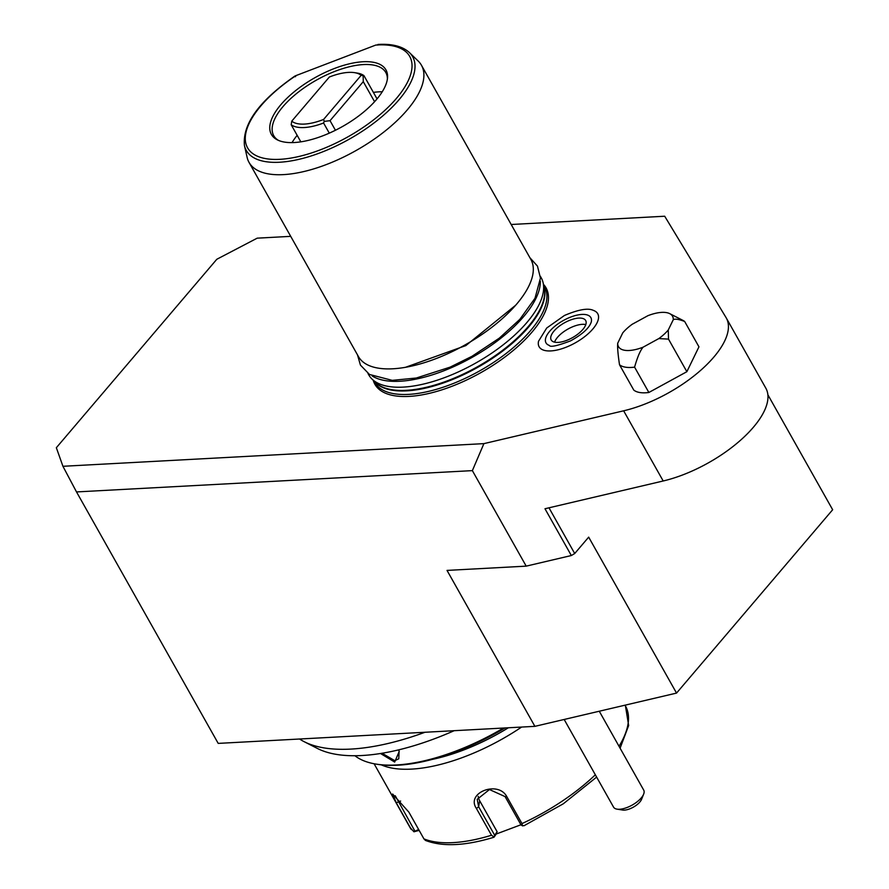 <?xml version="1.0" encoding="UTF-8"?>
<svg xmlns="http://www.w3.org/2000/svg" width="889" height="889" viewBox="0 0 889 889"><rect width="100%" height="100%" fill="white"/><g stroke="black" fill="none" stroke-linecap="round" stroke-linejoin="round"><path stroke-width="1.33" d="M767.885 394.794L832.66 509.741L676.54 693.087L588.674 537.134L574.705 553.536L571.338 555.536L526.199 566.137L447.023 570.405L534.889 726.346L218.205 743.393L76.51 491.928L62.93 466.292L483.894 443.633L623.645 410.807A86.389 36.838 -29.4 0 0 702.221 368.957A86.389 36.838 -29.4 0 0 726.302 318.018A86.389 36.838 -29.4 0 0 726.057 317.584L664.694 216.227L511.186 224.495M676.54 693.087L534.889 726.346M574.705 553.536L548.991 507.808M571.338 555.536L544.979 508.752L663.194 480.982A86.389 36.838 -29.4 0 0 741.759 439.133A86.389 36.838 -29.4 0 0 765.84 388.193L726.302 318.018M526.199 566.137L472.37 470.625L76.51 491.928M483.894 443.633L472.37 470.625M290.714 236.352L257.199 238.163L216.816 259.266L56.34 447.723L62.93 466.292M684.674 321.496L698.954 346.832L686.864 371.702L648.87 392.482L634.59 367.146A39.583 16.88 150.6 0 1 619.511 364.768C617.911 353.966 617.322 346.777 617.722 343.198L622.733 332.897A31.015 13.224 -29.4 0 1 632.179 324.285L647.914 315.684A31.015 13.224 -29.4 0 1 669.728 313.65L683.019 320.429A39.583 16.88 150.6 0 1 684.674 321.496C678.918 319.251 675.118 318.64 673.284 319.673L668.272 329.975L668.506 339.12L686.864 371.702M619.511 364.768L633.79 390.104A39.583 16.88 -29.4 0 0 648.87 392.482M543.468 284.336A98.223 41.883 150.6 0 1 531.922 332.208A98.223 41.883 150.6 0 1 439.077 390.727A98.223 41.883 150.6 0 1 373.236 380.259M571.938 344.621A33.638 14.346 -29.4 0 0 593.363 310.383C588.096 307.827 578.461 309.528 564.448 315.473L546.702 328.03L538.523 341.276A33.638 14.346 -29.4 0 0 571.938 344.621M668.506 339.12L658.827 338.576L643.091 347.188C640.236 350.499 637.402 357.156 634.59 367.146M617.722 343.198A31.015 13.224 -29.4 0 0 643.091 347.188M673.284 319.673A31.015 13.224 -29.4 0 0 669.728 313.65M658.827 338.576A31.015 13.224 -29.4 0 0 668.272 329.975M367.968 373.458L368.768 374.88A98.946 42.194 -29.4 0 0 372.08 379.136A98.946 42.194 -29.4 0 0 443.444 378.036A98.946 42.194 -29.4 0 0 526.955 322.44A98.946 42.194 -29.4 0 0 543.112 282.769A98.946 42.194 -29.4 0 0 541.179 277.735A98.946 42.194 -29.4 0 0 540.39 276.457M372.147 375.936A98.946 42.194 -29.4 0 0 523.654 316.584A98.946 42.194 -29.4 0 0 540.334 281.157M249.042 162.398L358.445 356.567A98.946 42.194 -29.4 0 0 427.576 361.645A98.946 42.194 -29.4 0 0 516.631 304.116A98.946 42.194 -29.4 0 0 530.855 259.41L421.453 65.253A98.946 42.194 -29.4 0 0 418.141 60.997L409.451 52.607A95.467 40.705 150.6 0 1 349.466 139.051A95.467 40.705 150.6 0 1 244.453 145.585L247.12 157.364A98.946 42.194 -29.4 0 0 249.042 162.398A98.946 42.194 -29.4 0 0 318.173 167.476A98.946 42.194 -29.4 0 0 407.229 109.947A98.946 42.194 -29.4 0 0 421.453 65.253M295.626 76.61C293.792 76.765 293.948 76.41 296.093 75.554L375.825 45.05L378.247 44.995M280.835 104.713A65.742 28.037 150.6 0 1 347.843 64.197A65.742 28.037 150.6 0 1 387.526 77.732A65.742 28.037 150.6 0 1 376.48 99.557A65.742 28.037 150.6 0 1 277.29 139.84A65.742 28.037 150.6 0 1 280.835 104.713M278.446 140.384A64.319 27.426 150.6 0 1 273.723 135.661A64.319 27.426 150.6 0 1 282.98 106.602A64.319 27.426 150.6 0 1 340.865 69.209A64.319 27.426 150.6 0 1 385.793 72.509A64.319 27.426 150.6 0 1 387.393 78.988M373.38 92.389A64.319 27.426 150.6 0 1 382.248 91.778M292.048 142.607A64.319 27.426 150.6 0 1 297.159 135.328M329.297 133.15L323.585 123.004A44.528 18.991 150.6 0 1 291.192 124.749L300.826 141.84M335.442 130.261L330.041 120.682L324.263 121.393L323.585 123.004M291.192 124.749L291.759 121.16A42.05 17.936 -29.4 0 0 323.596 119.448L361.167 75.321A42.05 17.936 -29.4 0 0 354.622 72.665A42.05 17.936 -29.4 0 0 329.341 77.032L291.759 121.16M354.622 72.665L357.378 73.109A44.528 18.991 150.6 0 1 363.934 75.621L377.047 98.89M363.934 75.621L363.157 75.721L363.279 81.655L374.58 101.724M330.041 120.682L363.279 81.655M363.157 75.721L361.167 75.321M324.263 121.393L323.596 119.448M549.369 345.443A25.725 10.968 150.6 0 1 565.748 319.251A25.725 10.968 150.6 0 1 591.307 321.818C589.496 327.841 582.606 334.186 570.638 340.843C557.292 345.877 550.202 347.41 549.369 345.443M554.036 331.019A19.791 8.434 150.6 0 1 571.849 319.518A19.791 8.434 150.6 0 1 585.673 320.529A19.791 8.434 150.6 0 1 582.828 329.475A19.791 8.434 150.6 0 1 565.015 340.976A19.791 8.434 150.6 0 1 551.191 339.965A19.791 8.434 150.6 0 1 554.036 331.019M585.807 324.574A19.791 8.434 -29.4 0 0 557.559 337.264A19.791 8.434 -29.4 0 0 554.58 342.165M564.171 719.479L613.543 807.112A17.313 7.379 -29.4 0 0 614.299 808.012A17.313 7.379 -29.4 0 0 617.033 809.146A17.313 7.379 -29.4 0 0 632.257 805.045A17.313 7.379 -29.4 0 0 643.647 794.144A17.313 7.379 -29.4 0 0 643.714 790.11L599.275 711.233M643.647 794.144L641.558 799.322A12.368 5.278 150.6 0 1 633.424 807.112A12.368 5.278 150.6 0 1 622.544 810.035L617.033 809.146M299.582 739.015A180.578 77.01 -29.4 0 0 304.194 741.704A180.578 77.01 -29.4 0 0 424.964 732.269M454.179 730.691A172.01 73.354 150.6 0 1 317.484 748.494L304.194 741.704M503.496 728.047A138.528 59.074 150.6 0 1 376.036 764.096A138.528 59.074 150.6 0 1 354.933 755.739M398.472 749.916L399.261 751.327L394.683 762.051L380.492 753.505M505.019 727.958A137.039 58.441 150.6 0 1 377.692 764.362L376.036 764.096M508.341 727.78A118.737 50.629 150.6 0 1 432.187 759.417M521.61 727.069A123.682 52.74 150.6 0 1 381.314 764.862M374.102 763.762L409.94 827.359A123.682 52.74 -29.4 0 0 411.34 829.537L396.272 802.811L392.627 794.021L408.873 812.146L423.931 838.883A123.682 52.74 -29.4 0 0 491.506 835.249L476.437 808.512C465.503 792.666 498.407 780.009 506.919 796.855L521.987 823.581A123.682 52.74 -29.4 0 0 595.341 774.797M520.943 824.759L496.195 834.038L497.118 831.715L494.695 835.271L478.626 806.745L477.204 799.322L489.461 789.543L505.085 796.611L521.165 825.148L523.954 825.77L563.293 803.8L596.63 777.097M522.465 825.937L521.987 823.581M418.63 829.459L413.952 831.782L409.94 827.359M413.952 831.782L419.141 830.382M414.785 830.871L395.238 795.755M423.931 838.883L425.442 840.416C442.566 846.984 465.414 845.928 493.973 837.238M491.506 835.249L494.128 837.06L494.695 835.271M496.195 834.038L494.128 837.06M497.118 831.715L479.671 800.745A14.846 12.679 9.9 0 1 478.204 796.388M399.094 751.005L398.772 758.817L394.76 760.662L382.092 753.25M663.194 480.982L623.645 410.807M543.468 284.813L544.501 286.658A97.468 41.561 150.6 0 1 530.489 330.686A97.468 41.561 -29.4 0 1 442.766 387.348A97.468 41.561 -29.4 0 1 374.68 382.348L373.825 380.814M374.613 381.581A97.468 41.561 -29.4 0 0 444.244 382.648A97.468 41.561 -29.4 0 0 528.511 327.163A97.468 41.561 150.6 0 0 543.89 286.202M543.112 282.769L544.168 287.447A97.568 41.605 150.6 0 1 528.244 326.563A97.568 41.605 -29.4 0 1 445.889 381.381A97.568 41.605 -29.4 0 1 375.536 382.47L372.08 379.136M375.825 45.05A93.078 39.694 150.6 0 1 387.326 108.047A93.078 39.694 150.6 0 1 259.399 156.997A93.078 39.694 150.6 0 1 296.093 75.554M619.033 746.293A123.682 52.74 -29.4 0 0 625.445 705.922L625.034 705.177M396.272 802.811L400.628 801.045M476.437 808.512L478.626 806.745L479.671 800.745M506.919 796.855L505.085 796.611M394.683 762.051L394.76 760.662M540.379 276.312L541.179 277.735M357.489 354.867L360.423 365.09L369.48 374.458L392.238 380.359L416.319 378.014L450.078 367.157L471.948 356.333L499.274 338.176L519.832 319.362L535 298.248L540.456 278.057L537.456 266.089L529.9 257.721M405.495 367.301L465.836 345.588L515.676 305.227M377.969 44.45C392.105 43.617 402.606 46.328 409.451 52.607M244.453 145.585C242.353 124.127 259.088 101.002 294.659 76.221M625.445 705.922L628.656 725.513L620.1 748.194M399.25 751.316L398.95 750.694"/></g></svg>
